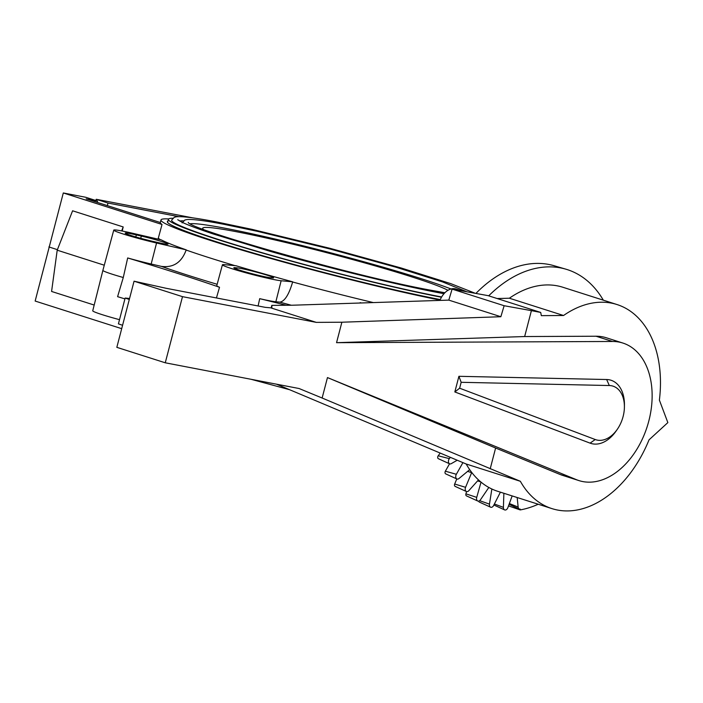 <?xml version="1.0" encoding="UTF-8"?>
<svg xmlns="http://www.w3.org/2000/svg" width="703" height="703" viewBox="0 0 703 703"><rect width="100%" height="100%" fill="white"/><g stroke="black" fill="none" stroke-linecap="round" stroke-linejoin="round"><path stroke-width="1.05" d="M622.858 343.046L606.425 337.8A72.189 48.586 107.7 0 0 602.638 336.834A72.189 48.586 107.7 0 0 596.056 336.227L524.658 336.544L531.398 310.647L504.139 305.726L500.852 316.728L341.878 322.22L316.315 322.378L182.49 296.657L165.267 362.792L299.083 388.522L322.132 398.021L327.466 377.573L576.486 479.701A72.189 48.586 107.7 0 0 578.964 480.597A72.189 48.586 107.7 0 0 582.743 481.564A72.189 48.586 107.7 0 0 648.043 423.821A72.189 48.586 107.7 0 0 622.858 343.046A72.189 48.586 107.7 0 0 619.079 342.08A72.189 48.586 107.7 0 0 612.498 341.473L336.552 342.677L341.878 322.22M322.132 398.021L520.361 481.291A107.102 72.084 107.7 0 0 551.917 508.603A107.102 72.084 107.7 0 0 557.523 510.035A107.102 72.084 107.7 0 0 649.036 439.841L667.85 422.608L659.388 400.121A107.102 72.084 107.7 0 0 617.032 304.548A107.102 72.084 107.7 0 0 611.425 303.116A107.102 72.084 107.7 0 0 563.542 315.506L541.319 315.647L540.712 312.44L531.398 310.647M617.032 304.548L562.866 287.255A107.102 72.084 107.7 0 0 557.259 285.831A107.102 72.084 107.7 0 0 509.376 298.221L497.17 298.538M606.654 379.523A33.146 22.311 -72.3 0 1 609.255 379.796A33.146 22.311 -72.3 0 1 624.431 404.893L624.405 407.063A28.138 18.937 107.7 0 0 611.522 385.762A28.138 18.937 107.7 0 0 609.316 385.534L461.168 382.3L458.91 376.307L606.654 379.523L609.316 385.534M454.832 391.949L459.63 388.205L595.248 439.533A28.138 18.937 107.7 0 0 597.357 440.131A28.138 18.937 107.7 0 0 617.304 429.305L616.065 431.088A33.146 22.311 -72.3 0 1 592.567 443.839A33.146 22.311 -72.3 0 1 590.081 443.136L454.832 391.949L458.91 376.307M617.304 429.305A28.138 18.937 107.7 0 0 624.405 407.063M129.528 298.608A33.401 1.977 -165.4 0 1 128.535 298.38L125.143 298.054L129.308 299.46M125.143 298.054L118.42 323.863L122.577 325.278M182.49 296.657L134.062 281.2L166.128 288.283L265.198 307.334L270.76 307.844L271.885 307.58L271.815 305.357L292.044 305.234L448.813 300.119L452.099 289.118L488.093 295.647L540.712 312.44M459.63 388.205L461.168 382.3M524.658 336.544L336.552 342.677M490.193 468.848L495.615 448.022L327.466 377.573M495.615 448.022L560.054 474.455A72.189 48.586 107.7 0 0 562.523 475.351L578.964 480.597M504.139 305.726L452.099 289.118M500.852 316.728L448.813 300.119M316.315 322.378L270.76 307.844M134.062 281.2L116.83 347.335L165.267 362.792M276.393 384.154L466.194 464.006A107.102 72.084 107.7 0 0 497.742 491.318L551.917 508.603M520.361 481.291L466.194 464.006M563.542 315.506L509.376 298.221M271.191 307.738L271.815 305.357M462.987 291.086L455.86 288.977A17.733 11.933 107.7 0 0 455.087 288.784A17.733 11.933 107.7 0 0 439.937 300.409M503.875 493.278L503.41 507.381A3.339 2.25 107.7 0 0 504.596 509.895A3.339 2.25 107.7 0 0 505.141 510.026A3.339 2.25 107.7 0 0 507.856 507.663L512.162 495.923M491.854 489.007L489.464 504.121A3.339 2.25 107.7 0 0 490.597 507.197A3.339 2.25 107.7 0 0 490.747 507.258A3.339 2.25 107.7 0 0 493.62 505.501L500.404 492.17M479.428 502.118A1.881 1.265 -72.3 0 1 479.349 502.083A1.881 1.265 -72.3 0 1 478.708 501.107M481.028 482.126L476.722 497.364A3.339 2.25 107.7 0 0 477.522 500.896A3.339 2.25 107.7 0 0 477.724 501.011A3.339 2.25 107.7 0 0 480.465 499.789L488.822 487.46M466.599 495.931A1.881 1.265 -72.3 0 1 466.476 495.887A1.881 1.265 -72.3 0 1 466.361 495.826A1.881 1.265 -72.3 0 1 465.913 493.84L466.555 491.573M471.731 472.442A2.504 1.687 -72.3 0 1 471.66 472.627L465.571 487.311A3.339 2.25 107.7 0 0 465.869 491.133A3.339 2.25 107.7 0 0 466.388 491.502A3.339 2.25 107.7 0 0 468.787 490.72L478.479 479.894M455.482 486.467A1.881 1.265 -72.3 0 1 455.14 486.388A1.881 1.265 -72.3 0 1 454.85 486.177A1.881 1.265 -72.3 0 1 454.674 484.024L456.792 478.928M462.908 462.644L456.352 474.27A3.339 2.25 107.7 0 0 456.142 478.26A3.339 2.25 107.7 0 0 456.915 478.98A3.339 2.25 107.7 0 0 458.945 478.55L469.525 469.797A2.504 1.687 -72.3 0 1 469.709 469.666M456.915 478.98L445.667 473.866A1.881 1.265 -72.3 0 1 445.227 473.453A1.881 1.265 -72.3 0 1 445.351 471.212L449.542 463.787M450.307 457.345L449.34 458.637A3.339 2.25 107.7 0 0 448.619 462.679A3.339 2.25 107.7 0 0 449.604 463.813A3.339 2.25 107.7 0 0 451.238 463.664L457.196 460.245M449.604 463.813L438.356 458.699A1.881 1.265 -72.3 0 1 437.802 458.057A1.881 1.265 -72.3 0 1 438.206 455.781L440.21 453.092M475.905 293.432A124.958 84.096 -72.3 0 1 554.078 265.725L565.933 269.196A125.248 84.298 107.7 0 0 488.699 295.84M603.323 300.172A125.248 84.298 107.7 0 0 565.933 269.196M517.18 497.522L518.146 507.039A3.339 2.25 107.7 0 0 519.306 508.998A3.339 2.25 107.7 0 0 520.255 509.113L520.194 509.921A125.248 84.298 107.7 0 0 538.208 504.236M508.497 505.896L520.194 509.921M291.297 305.234A192.525 11.424 -165.4 0 1 279.829 302.141L275.857 301.772A31.556 1.872 -165.4 0 1 259.706 298.661A367.405 21.793 -165.4 0 1 286.279 305.269M360.094 303.011L360.973 302.984M279.829 302.141C284.653 301.402 288.924 294.689 292.633 282L292.676 281.815A170.811 10.132 -165.4 0 1 235.909 265.725L224.38 264.653A31.363 1.863 14.6 0 0 222.412 264.794A31.363 1.863 14.6 0 0 247.052 273.107A31.363 1.863 14.6 0 0 281.147 280.752L292.676 281.815M361.43 302.967A171.075 10.15 -165.4 0 1 360.164 302.659M217.157 284.293A192.525 11.424 -165.4 0 1 161.382 266.375L151.171 264.012A31.556 1.872 -165.4 0 1 127.682 257.957A367.405 21.793 -165.4 0 1 219.512 287.263L216.436 297.958M258.115 305.963L259.706 298.661M219.512 287.263A31.556 1.872 -165.4 0 1 216.77 285.717L222.412 264.794M113.754 230.118A31.363 1.863 14.6 0 0 156.558 243.01L186.198 249.855A170.811 10.132 -165.4 0 1 161.286 239.89L131.646 233.044A31.363 1.863 14.6 0 0 113.754 230.118L102.893 270.356A31.732 1.881 14.6 0 0 102.893 270.365A31.732 1.881 14.6 0 0 123.28 277.509L127.682 257.957M158.052 239.143L162.015 224.468A170.688 10.123 -165.4 0 1 160.319 222.517L86.153 198.852L97.541 201.04L85.775 197.288L63.305 192.965L162.015 224.468M121.698 328.67L35.15 301.051L63.305 192.965M48.902 246.946L57.409 249.662M94.184 305.049L51.583 291.455L57.207 250.189L72.594 210.795L123.192 226.937L122.234 231.023M119.51 319.672A31.363 1.863 -165.4 0 1 92.743 310.788L102.893 270.365M124.923 298.889A367.405 21.793 14.6 0 0 117.594 296.675L123.28 277.509M95.898 200.513L96.232 199.292L193.184 217.939M104.281 265.207L57.207 250.189M123.192 226.937L121.645 230.909M168.632 218.949A170.662 10.123 14.6 0 0 160.987 219.951A170.662 10.123 14.6 0 0 259.864 255.356A170.662 10.123 14.6 0 0 440.06 300.111M186.198 249.855L186.146 250.04C181.602 262.474 173.351 267.913 161.382 266.375M151.874 241.138A19.57 1.16 -165.4 0 1 125.169 233.097A19.57 1.16 -165.4 0 1 136.338 234.916L141.312 236.067A19.57 1.16 -165.4 0 1 168.017 244.108A19.57 1.16 -165.4 0 1 156.848 242.289L151.874 241.138M270.47 277.729A19.57 1.16 -165.4 0 1 249.214 272.957A19.57 1.16 -165.4 0 1 233.827 267.773A19.57 1.16 -165.4 0 1 235.057 267.685L236.99 267.861A19.57 1.16 -165.4 0 1 258.265 272.632A19.57 1.16 -165.4 0 1 273.634 277.817A19.57 1.16 -165.4 0 1 272.413 277.905L270.47 277.729M440.289 299.592A164.08 9.737 -165.4 0 1 265.541 256.542A164.08 9.737 -165.4 0 1 167.358 221.63A164.08 9.737 -165.4 0 1 167.938 221.05M172.762 218.246A163.658 9.71 14.6 0 0 168.395 219.301A163.658 9.71 14.6 0 0 266.815 254.284A163.658 9.71 14.6 0 0 441.484 297.237M441.642 296.974A160.319 9.508 -165.4 0 1 439.735 296.604A160.319 9.508 -165.4 0 1 268.441 254.53A160.319 9.508 -165.4 0 1 171.629 220.144L174.282 217.297L176.383 216.788C182.349 216.173 195.821 217.904 216.788 221.981L251.929 229.336L330.313 248.405L401.185 267.992L450.975 283.704L475.369 293.336M183.421 220.856A153.641 9.113 14.6 0 0 179.669 221.006M451.045 288.977A142.788 8.471 14.6 0 0 226.164 228.449A142.788 8.471 14.6 0 0 190.346 223.756M203.316 229.319A128.227 7.61 -165.4 0 1 202.675 228.273A128.227 7.61 -165.4 0 1 236.419 231.726A128.227 7.61 -165.4 0 1 359.778 261.542A128.227 7.61 -165.4 0 1 447.969 290.313M97.234 202.385L97.541 201.04M178.676 216.638L107.998 203.053L107.331 205.61M96.232 199.292L107.998 203.053M612.498 341.473L596.056 336.227M595.248 439.533L590.081 443.136M576.486 479.701L560.054 474.455M503.41 507.381L494.385 503.998M489.464 504.121L479.639 500.677M476.722 497.364L465.913 493.84M465.571 487.311L454.674 484.024M456.352 474.27L445.351 471.212M449.34 458.637L438.206 455.781M518.146 507.039L509.359 503.55M467.6 471.397L471.66 472.627M477.601 480.878L480.773 481.915M373.302 302.58A170.811 10.132 -165.4 0 1 292.633 282M275.857 301.772L281.147 280.752M151.171 264.012L156.558 243.01M160.592 239.732A170.811 10.132 -165.4 0 1 158.28 238.335M234.951 265.637A170.811 10.132 -165.4 0 1 186.146 250.04M135.811 236.955L136.338 234.916M141.312 236.067L140.732 238.335M234.864 268.449L235.057 267.685M236.99 267.861L236.665 269.161M493.866 505.009L504.596 509.895M479.349 502.083L490.597 507.197M509.069 504.341L519.306 508.998M455.14 486.388L466.388 491.502M466.476 495.887L477.724 501.011M160.987 219.951L160.302 222.508M167.595 222.394L168.395 219.301M177.745 219.714L182.174 222.297C188.272 225.224 198.764 229.16 213.65 234.108L269.258 251.068C325.849 267.298 396.422 284.653 438.013 292.58L444.006 293.705M188.219 222.385L188.219 222.385C188.589 228.8 354.98 276.569 430.368 290.137L444.894 292.747M466.977 291.815L442.459 281.885L396.105 267.263L330.129 249.02L257.157 231.269L224.442 224.415C205.144 220.672 192.648 219.055 186.963 219.556L184.827 220.039L182.13 222.877M251.006 379.277L289.522 389.682"/></g></svg>
